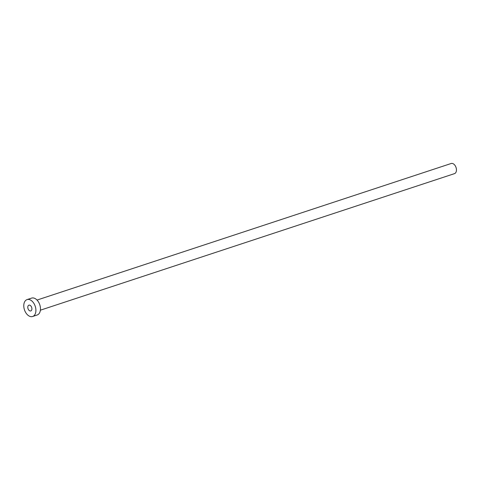 <?xml version="1.0" encoding="UTF-8"?>
<svg xmlns="http://www.w3.org/2000/svg" width="480" height="480" viewBox="0 0 480 480"><rect width="100%" height="100%" fill="white"/><g stroke="black" fill="none" stroke-linecap="round" stroke-linejoin="round"><path stroke-width="0.72" d="M28.806 305.214A3.024 1.926 -108.3 0 0 28.038 308.724A3.024 1.926 -108.3 0 0 30.786 310.92A3.024 1.926 -108.3 0 0 30.882 310.89A3.024 1.926 -108.3 0 0 31.65 307.374A3.024 1.926 -108.3 0 0 28.896 305.178A3.024 1.926 -108.3 0 0 28.806 305.214M450.984 163.566A5.334 3.402 71.7 0 1 451.14 163.506A5.334 3.402 71.7 0 1 456 167.376A5.334 3.402 71.7 0 1 454.644 173.58A5.334 3.402 71.7 0 1 454.482 173.64A5.334 3.402 71.7 0 1 454.32 173.688M27.054 299.604L31.614 298.104A8.892 5.67 71.7 0 1 39.708 304.56A8.892 5.67 71.7 0 1 37.452 314.892A8.892 5.67 71.7 0 1 37.182 314.994L32.628 316.494A8.892 5.67 71.7 0 1 24.528 310.038A8.892 5.67 71.7 0 1 26.79 299.706A8.892 5.67 71.7 0 1 27.054 299.604A8.892 5.67 71.7 0 1 35.154 306.06A8.892 5.67 71.7 0 1 32.898 316.398A8.892 5.67 71.7 0 1 32.628 316.494M451.14 163.506L37.032 300.06M454.482 173.64L40.374 310.194"/></g></svg>
